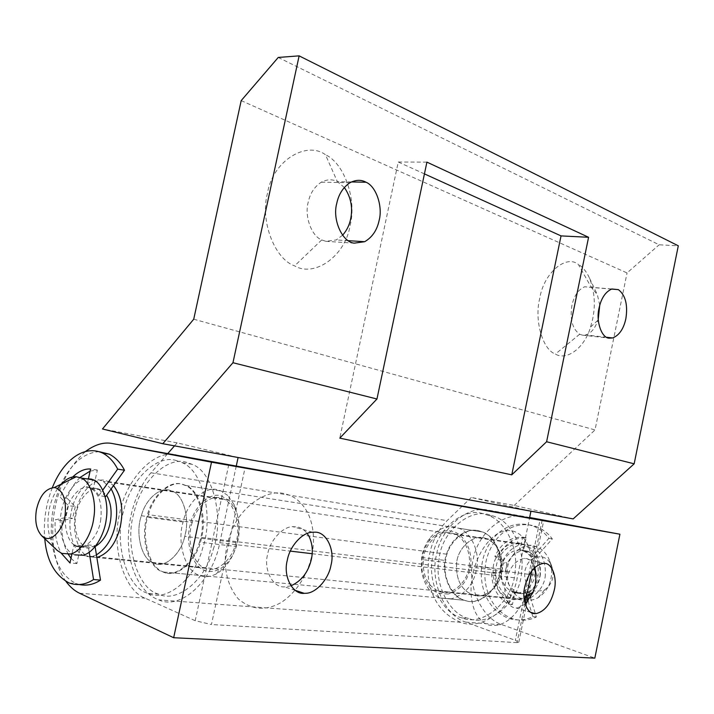 <?xml version="1.0" encoding="UTF-8"?>
<svg xmlns="http://www.w3.org/2000/svg" width="714" height="714" viewBox="0 0 714 714"><rect width="100%" height="100%" fill="white"/><g stroke="black" fill="none" stroke-linecap="round" stroke-linejoin="round"><path stroke-width="0.54" stroke-dasharray="3.57 2.68" d="M192.271 522.425C186.104 539.043 192.869 565.149 205.355 568.29L205.873 568.478C216.119 573.413 232.345 560.044 235.977 542.524C241.162 526.254 234.576 502.477 223.134 498.899L221.01 498.14C211.067 494.258 196.35 506.333 192.271 522.425L141.363 515.749C135.044 532.974 141.506 559.972 153.912 563.176L154.429 563.373C164.595 568.442 180.919 554.519 184.721 536.348C190.067 519.453 183.721 494.856 172.351 491.223L170.235 490.456C160.364 486.493 145.585 499.077 141.363 515.749M213.218 549.423C224.357 518.712 213.531 471.731 192.111 464.341L187.077 462.52C168.067 455.398 140.649 481.236 134.214 511.938C124.263 542.756 136.767 588.854 158.597 594.128L158.82 594.218C176.331 603.089 205.052 581.357 213.218 549.423M176.679 460.717C157.705 453.577 130.269 479.629 123.772 510.546C113.767 541.587 126.155 587.997 147.95 593.298L148.173 593.379C165.648 602.304 194.404 580.402 202.624 548.218C213.825 517.266 203.097 469.955 181.713 462.547L176.679 460.717M227.704 495.454L221.304 491.054L218.52 490.063C205.855 485.092 187.336 501.728 183.132 521.97C176.635 542.033 185.194 571.878 199.679 575.413L200.116 575.573C205.061 577.403 210.532 576.814 216.538 573.806C225.713 568.192 232.22 559.08 236.057 546.487C240.306 532.403 239.699 518.516 234.219 504.825L227.704 495.454M229.489 500.755L221.465 496.016C210.398 491.616 194.128 506.11 190.451 523.826C184.658 541.623 192.584 567.96 205.418 570.62C209.746 572.2 214.539 571.664 219.778 569.031C236.977 558.901 244.447 529.422 235.174 508.948L229.489 500.755M199.447 542.176C206.917 521.648 199.554 490.09 185.113 485.386L182.347 484.378C169.745 479.344 151.154 496.48 146.807 517.231C140.185 537.803 148.494 568.371 162.926 571.959L163.354 572.119C175.091 577.903 194.074 563.284 199.447 542.176L236.057 546.487M79.968 477.532C74.434 483.03 70.115 489.902 67.018 498.167L75.247 506.574L68.437 505.673L65.831 517.507L55.273 519.783C54.309 532.43 56.263 543.533 61.136 553.109M70.989 558.277L76.862 563.596L80.78 545.71L73.908 544.978L71.837 554.421M73.908 544.978L76.568 546.54C80.316 548.013 84.145 547.468 88.045 544.898L89.223 552.297M52.345 487.635C45.83 504.548 43.295 521.55 44.741 538.642M105.145 496.507L98.835 495.614L102.789 490.054M98.835 495.614L96.158 491.473L93.409 488.938L91.597 487.885L86.644 486.894L88.349 479.121M72.703 476.979C67.393 482.459 63.234 489.206 60.226 497.239L68.437 505.673M75.247 506.574L72.658 518.355L65.831 517.507M68.33 554.376C63.207 544.782 61.127 533.528 62.082 520.604L72.658 518.355M80.78 545.71L83.449 547.263C87.206 548.736 91.035 548.191 94.944 545.639L88.045 544.898M95.114 546.719L94.944 545.639M99.3 451.694C77.942 452.533 59.86 475.836 52.89 510.403C47.419 544.282 55.987 574.047 76.157 583.552L79.379 584.552M105.672 496.578L98.416 488.876L86.644 486.894M90.116 471.088L97.354 470.08L93.454 487.885M62.082 520.604L55.273 519.783M76.862 563.596L69.963 562.953M97.354 470.08L90.571 469.009M67.018 498.167L60.226 497.239M100.79 519.007C99.424 534.982 85.555 550.833 76.737 546.112L76.202 545.898C68.339 543.622 63.234 526.745 66.268 513.286C68.16 498.434 80.977 483.94 89.518 487.841L90.946 488.385C98.996 493.294 102.28 503.504 100.79 519.007M95.31 546.487L86.019 546.942C78.138 544.666 72.989 527.887 76.005 514.517C77.862 499.755 90.678 485.359 99.237 489.251L100.665 489.795L106.609 495.257M57.361 550.548C49.016 541.257 46.223 527.958 48.989 510.644C50.355 502.79 53.229 495.454 57.602 488.626M74.818 554.867L74.301 554.662C64.028 551.761 57.343 529.734 61.315 512.206C63.555 496.757 74.943 479.496 85.698 478.719M551.44 575.475C550.485 584.918 546.067 592.317 538.186 597.672L536.071 598.734C531.591 600.51 527.405 600.804 523.523 599.608L523.005 599.448C511.545 594.414 506.324 584.311 507.333 569.147L507.404 568.674C508.475 554.948 523.398 542.042 534.5 546.049L536.526 546.692C541.319 548.441 545.273 552.172 548.379 557.893C551.074 563.587 552.101 569.451 551.44 575.475M542.221 556.929C545.799 557.786 548.763 560.32 551.11 564.533C555.18 575.029 553.011 583.472 544.621 589.862L543.274 590.549L535.223 591.138C527.637 588.131 524.138 581.633 524.719 571.664C527.209 560.954 533.046 556.045 542.221 556.929M545.326 574.716C544.987 589.55 528.878 603.749 517.329 598.992L516.811 598.832C506.619 596.502 498.524 580.437 501.21 567.889C502.299 554.091 517.257 541.096 528.378 545.13L530.413 545.764C540.909 550.78 545.88 560.428 545.326 574.716M540.087 574.092C539.82 585.453 527.503 596.377 518.605 592.763L518.069 592.602C509.171 588.568 505.2 580.652 506.155 568.835C506.994 558.178 518.56 548.191 527.111 551.333L528.538 551.779C536.66 555.617 540.516 563.051 540.087 574.092M535.134 573.467C534.857 584.882 522.514 595.869 513.607 592.236L513.071 592.076C504.155 588.024 500.184 580.071 501.157 568.21C501.996 557.491 513.598 547.459 522.157 550.619L523.585 551.065C531.716 554.912 535.571 562.382 535.134 573.467M528.333 595.726C522.746 599.144 517.409 600.063 512.322 598.493L511.804 598.332C501.594 595.994 493.499 579.857 496.203 567.255C497.301 553.395 512.295 540.337 523.433 544.38L525.468 545.023C535.973 550.057 540.953 559.749 540.382 574.092C539.713 581.312 536.732 587.676 531.466 593.191M96.426 554.876C92.088 556.893 88.161 557.215 84.654 555.849L84.127 555.644C73.837 552.752 67.098 530.85 71.034 513.437C73.444 494.365 89.982 475.64 101.129 480.584L103.173 481.352L111.134 488.92M527.592 599.341L525.281 591.763C521.666 593.504 517.989 593.789 514.241 592.62L511.536 591.424L508.904 604.258C497.801 598.18 492.017 587.64 491.544 572.655L501.781 571.352L505.28 571.78L507.02 563.328L498.381 556.929C504.637 543.836 513.893 537.419 526.147 537.696L523.532 550.44L528.414 551.342L535.928 557.161L552.333 538.891C548.254 533.438 543.051 529.36 536.696 526.673L533.26 526.084C539.614 528.788 544.827 532.867 548.905 538.338L532.474 556.679L535.928 557.161M530.466 597.689L536.357 616.985C529.128 620.502 521.354 621.153 513.054 618.922C491.152 611.139 480.442 585.899 486.493 559.348C493.454 533.849 514.615 519.078 536.696 526.673M525.281 591.763L528.762 592.138L529.583 594.816M528.762 592.138C525.156 593.869 521.479 594.155 517.739 592.995L515.035 591.799L512.411 604.588C501.317 598.528 495.534 588.024 495.052 573.074L505.28 571.78M501.781 571.352L503.522 562.864L507.02 563.328M532.474 556.679L524.951 550.842L520.06 549.932L522.693 537.151C510.421 536.874 501.157 543.309 494.882 556.456L503.522 562.864M531.68 612.782L532.867 616.682C525.629 620.216 517.846 620.868 509.537 618.636C487.617 610.836 476.907 585.516 482.976 558.884C489.965 533.304 511.153 518.48 533.26 526.084M528.119 601.081L531.618 612.576M494.882 556.456L498.381 556.929M522.693 537.151L526.147 537.696M520.06 549.932L523.532 550.44M548.905 538.338L552.333 538.891M532.867 616.682L536.357 616.985M511.536 591.424L515.035 591.799M508.904 604.258L512.411 604.588M491.544 572.655L495.052 573.074M525.174 604.205L517.454 607.971L514.794 607.855C511.527 607.293 508.868 604.82 506.833 600.429C504.655 594.583 504.289 588.274 505.717 581.491C509.305 567.701 515.526 560.008 524.388 558.41L524.906 558.41C529.154 558.482 532.448 561.49 534.786 567.434M524.219 599.894C514.669 618.012 503.513 626.526 490.741 625.428C484.333 624.491 479.058 619.788 474.908 611.318C465.492 588.631 473.935 553.877 492.919 537.115C510.439 522.023 529.663 534.179 531.832 561.043L531.876 570.638M290.955 585.819L284.725 586.863C273.203 588.193 263.261 570.04 267.67 554.198C269.83 540.917 282.369 526.637 292.749 526.655L297.524 526.977C301.174 527.744 304.405 529.913 307.207 533.474M228.766 464.698L195.208 620.716L211.442 624.518L231.354 531.698C240.413 506.663 267.696 487.912 285.511 494.017C294.614 496.141 302.031 502.433 307.77 512.884C321.612 541.864 309.367 583.963 281.155 602.509C265.688 611.202 251.399 609.997 238.289 598.885C229.596 588.372 225.258 575.448 225.258 560.115C225.544 550.432 227.579 540.962 231.354 531.698L245.089 467.67M96.845 557.491L88.875 556.715C76.559 553.395 70.579 525.12 77.157 507.101C81.628 489.777 96.372 476.711 106.065 480.727L108.153 481.522L113.526 485.565M185.185 534.411C189.772 517.632 183.186 494.722 172.351 491.223L170.235 490.456C160.418 486.52 145.701 498.943 141.426 515.535C135.017 532.778 141.443 559.946 153.912 563.176L154.429 563.373C165.059 568.772 182.034 553.154 185.185 534.411M484.904 538.115L487.002 538.784C498.318 544.541 503.29 555.278 501.915 570.968C500.71 586.114 484.431 599.805 473.15 595.03L472.623 594.86C461.253 589.889 455.907 579.563 456.594 563.881C457.103 548.798 472.936 533.724 484.904 538.115L487.002 538.784C498.318 544.541 503.29 555.278 501.915 570.968C500.71 586.114 484.431 599.805 473.15 595.03L472.623 594.86C461.253 589.889 455.907 579.563 456.594 563.881C457.103 548.798 472.936 533.724 484.904 538.115M521.033 543.586L523.103 544.238C534.331 549.86 539.311 560.258 538.035 575.448C536.928 590.094 520.917 603.303 509.716 598.662L509.198 598.502C497.908 593.655 492.562 583.641 493.142 568.451C493.57 553.85 509.162 539.293 521.033 543.586M542.158 520.158L531.787 570.754M525.031 603.723L517.052 642.645L518.819 642.163L515.338 640.351L540.061 519.783M195.208 620.716L145.094 598.162C123.674 590.54 111.152 546.38 119.675 513.428C125.718 479.683 154.51 448.883 176.162 454.845M529.592 517.784L488.911 510.242C467.572 504.753 440.716 528.226 436.486 554.858C429.766 580.794 444.501 615.896 465.787 622.126L515.338 640.351M529.645 517.498L524.835 516.606C503.691 511.206 477.211 533.849 473.177 559.651C466.661 584.784 481.486 618.824 502.585 624.884L594.824 658.138M65.956 581.437C54.282 565.854 50.123 536.544 54.264 512.456C58.325 487.028 68.776 466.67 85.618 451.391M517.052 642.645L211.442 624.518M344.327 187.479L337.392 181.686C332.51 179.053 327.137 179.214 321.273 182.186C314.419 186.729 310.046 193.467 308.162 202.401C304.378 216.146 311.438 236.084 321.737 239.931L325.87 241.332L336.258 239.94L342.604 235.201M351.44 181.954L337.392 181.686L325.432 154.697C306.083 140.426 272.275 161.293 267.429 193.592C259.967 220.421 274.426 258.986 294.596 265.858C314.99 277.969 345.754 255.21 350.092 225.463C356.857 200.625 344.942 163.649 325.432 154.697M599.751 305.19L597.377 294.686L591.317 287.421L584.695 286.778C578.304 289.536 574.047 295.783 571.905 305.494C569.826 319.345 572.414 328.931 579.679 334.25L582.312 335.125L585.748 334.955C591.13 333.17 595.173 328.288 597.877 320.291L598.234 319.104M611.568 289.072L591.317 287.421L578.286 264.35C565.988 254.362 543.64 272.962 539.695 298.568C534.206 320.042 542.461 349.601 555.367 354.046C566.505 361.025 584.561 348.164 590.585 326.994L592.682 318.997C595.61 304.94 594.575 291.357 589.568 278.246C586.471 271.516 582.713 266.884 578.286 264.35M148.414 514.687C153.537 494.82 171.262 479.862 183.212 484.511L185.979 485.52C199.072 489.813 207.078 517.284 201.58 537.437C197.787 560.088 177.117 578.822 164.238 572.2L163.801 572.039C148.601 568.219 140.676 535.446 148.414 514.687L446.58 554.189C439.967 570.647 449.383 597.002 464.395 600.278L464.823 600.412C477.711 605.874 496.819 591.388 499.434 573.547C503.816 557.723 494.864 535.696 481.923 531.876L479.183 531.002C467.34 526.932 450.668 538.392 446.58 554.189M424.428 173.895L398.26 162.016L339.784 438.119M398.26 162.016L426.91 162.132M530.948 511.179L471.302 497.471L514.223 505.441L573.163 518.908M471.302 497.471L447.098 520.649C432.729 535.58 426.517 554.778 428.462 578.224C431.729 600.153 442.501 614.852 460.807 622.313C482.369 630.873 512 608.694 517.204 578.117L529.565 517.927M174.511 445.866L177.134 442.85L238.101 457.513M177.134 442.85L102.477 428.98M236.263 466.081L219.796 542.72C212.531 581.714 180.33 610.354 158.767 599.885C141.399 593.825 129.529 569.558 128.52 545.264C126.744 519.533 136.731 488.456 150.993 472.784L167.942 453.381M278.246 57.45L659.156 244.786L678.3 245.803M241.189 100.612L627.044 272.935L659.156 244.786M193.726 319.212L595.03 429.935L627.044 272.935M514.223 505.441L595.03 429.935M423.277 559.705C423.875 544.202 439.904 528.655 451.953 533.126L454.059 533.804C464.154 536.821 471.713 553.6 468.937 566.889C467.634 582.481 451.141 596.601 439.788 591.71L439.262 591.549C427.829 586.453 422.501 575.841 423.277 559.705L493.142 568.451M515.16 570.798C514.348 599.814 483.476 627.32 461.994 617.922L461.771 617.851C442.448 613.674 427.249 582.356 432.577 557.991C434.826 531.778 462.422 506.547 483.298 513.785L488.278 515.392C505.226 520.997 518.605 547.843 515.16 570.798M468.322 618.369C449.026 614.21 433.809 583.061 439.11 558.83C441.332 532.751 468.857 507.681 489.706 514.892L494.677 516.499C511.599 522.077 524.977 548.78 521.568 571.602C520.783 600.447 490 627.793 468.545 618.431L468.322 618.369M451.391 598.832L440.922 598.073C430.56 594.387 424.071 585.212 421.447 570.531L421.697 557.491C422.715 550.664 425.383 544.246 429.721 538.249C437.896 528.708 446.678 525.076 456.059 527.369L458.816 528.262C470.33 531.868 479.46 550.333 477.023 566.113C474.587 583.427 466.037 594.334 451.391 598.832M448.205 594.012L439.422 593.495C430.158 590.442 424.339 582.356 421.956 569.236L422.17 557.777C423.063 551.77 425.41 546.139 429.23 540.864C436.415 532.492 444.108 529.315 452.328 531.35C462.636 533.233 472.222 548.593 470.767 563.516C469.089 579.447 461.565 589.612 448.205 594.012M500.701 569.076C500.139 588.282 479.728 606.632 465.367 600.465L464.939 600.331C452.176 597.439 442.153 576.725 445.661 560.526C447.169 542.845 465.849 526.048 479.719 531.082L482.459 531.966C493.927 535.527 503.058 553.636 500.701 569.076L477.023 566.113M235.977 542.524L184.721 536.348M183.132 521.97L146.807 517.231M468.937 566.889L538.035 575.448M527.351 592.388L526.736 595.396M79.656 593.272L145.094 598.162M488.911 510.242L524.835 516.606M465.787 622.126L502.585 624.884M325.87 241.332L354.314 243.144M321.737 239.931L294.596 265.858M582.312 335.125L609.256 338.15M579.679 334.25L555.367 354.046M201.58 537.437L499.434 573.547M219.796 542.72L290.303 551.11M312.17 553.716L517.204 578.117M150.993 472.784L447.098 520.649M421.697 557.491L445.661 560.526M205.346 568.29L88.875 556.715M108.153 481.522L223.134 498.899M192.111 464.332L181.713 462.547M158.82 594.218L148.173 593.379M234.219 504.825L235.174 508.948M216.538 573.806L219.778 569.031M185.113 485.377L221.304 491.054M162.926 571.959L199.679 575.413M83.449 547.263L76.568 546.54M69.231 582.999L76.157 583.552M98.416 488.876L91.597 487.885M76.202 545.898L86.019 546.942M90.946 488.385L100.665 489.795M61.823 553.421L74.301 554.662M538.186 597.672L544.621 589.862M551.11 564.533L548.379 557.893M516.811 598.832L523.005 599.448M536.526 546.692L530.413 545.764M513.071 592.076L518.069 592.602M528.538 551.779L523.585 551.065M84.127 555.644L511.804 598.332M525.468 545.023L103.173 481.352M524.951 550.842L528.414 551.342M513.054 618.922L509.537 618.636M514.241 592.62L517.739 592.995M534.117 568.076L531.832 561.043M530.886 612.362L516.16 608.016M543.416 563.382L524.388 558.41M295.31 590.371L284.725 586.863M312.446 532.233L292.749 526.655M454.059 533.804L523.103 544.238M509.198 598.502L439.262 591.549M518.819 642.163L526.959 602.446M528.574 594.539L543.756 520.426M348.378 240.689L336.258 239.94M349.931 182.748L321.273 182.186M606.713 337.294L585.748 334.955M611.827 288.991L584.695 286.769M590.585 326.994L597.877 320.291M589.568 278.246L597.377 294.686M185.979 485.52L481.923 531.876M163.801 572.039L464.395 600.278M460.807 622.313L158.767 599.885M462.003 617.922L468.545 618.431M488.278 515.392L494.677 516.499M421.956 569.236L421.447 570.531M429.721 538.249L429.23 540.864M440.922 598.073L464.939 600.331M482.459 531.966L458.816 528.262"/><path stroke-width="1.07" d="M61.136 553.109L69.963 562.953L71.837 554.421M44.741 538.642C46.642 560.624 54.808 575.413 69.231 582.999C77.567 585.864 85.671 584.712 93.543 579.536L89.223 552.297M102.789 490.054L117.667 469.125C113.919 461.735 108.876 456.371 102.539 453.024C83.538 444.438 63.109 460.61 52.345 487.635M72.703 476.979C78.719 471.249 84.671 468.589 90.571 469.009L88.349 479.121M68.33 554.376L70.989 558.277M79.379 584.552C86.706 586.015 93.748 584.543 100.495 580.125L95.114 546.719M105.145 496.507L105.672 496.578L124.486 470.223C120.72 462.859 115.659 457.513 109.322 454.175L99.3 451.694M90.116 471.088L79.968 477.532M100.495 580.125L93.543 579.536M124.486 470.223L117.667 469.125M106.609 495.257C110.608 502.165 111.928 510.492 110.59 520.238C108.698 532.537 103.601 541.283 95.31 546.487M57.602 488.626C63.573 480.326 69.793 476.372 76.282 476.747L81.146 478.032C90.419 481.352 96.818 500.942 93.748 518.078C91.99 533.688 81.432 551.77 70.525 553.984L61.823 553.421L57.361 550.548L41.787 535.857C36.396 529.859 34.62 521.158 36.441 509.769C39.573 496.007 45.482 488.608 54.157 487.582L55.978 487.93C63.367 491.303 66.42 500.175 65.144 514.562C63.912 528.19 52.309 541.792 44.991 537.821L41.787 535.857M85.698 478.719L91.428 479.112L93.463 479.888C102.682 483.432 109.046 502.326 106.234 519.355C104.449 535 94.043 552.788 83.02 555.233L74.818 554.867M531.466 593.191L528.333 595.726M111.134 488.92C116.087 497.872 117.712 508.52 116.007 520.872C113.588 536.669 107.064 548.013 96.426 554.876M529.583 594.816L530.466 597.689M527.592 599.341L528.119 601.081M534.786 567.434L536.107 574.181L535.366 584.891L533.081 592.441L525.174 604.205M531.876 570.638L527.351 592.388L524.219 599.894M536.366 613.549L535.081 613.594C527.351 614.549 521.443 599.769 524.772 586.828C528.378 572.851 534.59 565.042 543.416 563.382L543.934 563.382C551.752 562.471 557.536 577.323 554.251 590.121C550.967 603.41 545.005 611.22 536.366 613.549M307.207 533.474L309.153 536.616C312.393 543.738 313.125 551.27 311.375 559.214C308.377 572.11 301.567 580.982 290.955 585.819M305.681 593.289L304.271 593.343C292.74 594.753 282.833 576.385 287.296 560.285C289.482 546.808 302.067 532.26 312.446 532.233L314.624 532.198C326.128 531.368 335.25 549.691 330.993 565.176C328.859 578.581 316.222 593.343 305.681 593.289M113.526 485.565C121.451 496.132 123.709 509.769 120.318 526.495C116.087 543.506 108.269 553.832 96.845 557.491M531.787 570.754L527.351 592.388M540.061 519.783L245.089 467.67L112.419 443.555L211.514 462.181L619.913 534.206L529.645 517.498M540.07 519.721L529.592 517.784M65.956 581.437C70.159 587.051 74.729 590.996 79.656 593.272L173.663 637.727L594.824 658.138L619.913 534.206M173.663 637.727L211.514 462.181M85.618 451.391C95.078 444.447 104.012 441.832 112.419 443.555M342.604 235.201C346.727 230.542 349.405 225.142 350.645 219.002C352.984 207.462 350.877 196.948 344.327 187.479M379.152 220.314C382.874 206.641 376.287 186.479 366.05 182.231C361.177 179.544 355.813 179.714 349.931 182.748C343.059 187.389 338.668 194.279 336.749 203.401C332.099 219.983 342.666 242.573 354.314 243.144L364.702 241.698C372.28 237.244 377.099 230.113 379.152 220.314M598.234 319.104L599.751 305.19M625.857 318.739C627.981 304.86 625.5 295.159 618.386 289.634L611.827 288.991C605.472 291.812 601.224 298.166 599.064 308.055C595.663 321.282 601.795 338.347 609.256 338.15L612.657 337.963C619.234 335.312 623.634 328.913 625.857 318.739M561.034 235.897L588.577 237.289L426.91 162.132L376.956 399.001L339.784 438.119L511.768 474.837L561.034 235.897L424.428 173.895M511.768 474.837L546.603 441.752L588.577 237.289M546.603 441.752L634.166 463.814L573.163 518.908L530.948 511.179L529.565 517.927M634.166 463.814L678.3 245.803L299.13 55.862L278.246 57.45L241.189 100.612L193.726 319.212L102.477 428.98L162.783 443.715L238.101 457.513L236.263 466.081M167.942 453.381L174.511 445.866M299.13 55.862L232.96 362.721L376.956 399.001M232.96 362.721L162.783 443.715M238.101 457.513L530.948 511.179M526.736 595.396L525.031 603.723M351.44 181.954L366.05 182.231M611.568 289.072L618.386 289.634M290.303 551.11L312.17 553.716M102.539 453.024L109.322 454.175M93.463 479.888L81.146 478.032M76.282 476.747L54.157 487.582M536.107 574.181L534.117 568.076M533.081 592.441L526.084 595.699M535.081 613.594L530.886 612.362M304.271 593.343L295.31 590.371M526.959 602.446L528.574 594.539M364.702 241.698L348.378 240.689M612.657 337.963L606.713 337.294"/></g></svg>
